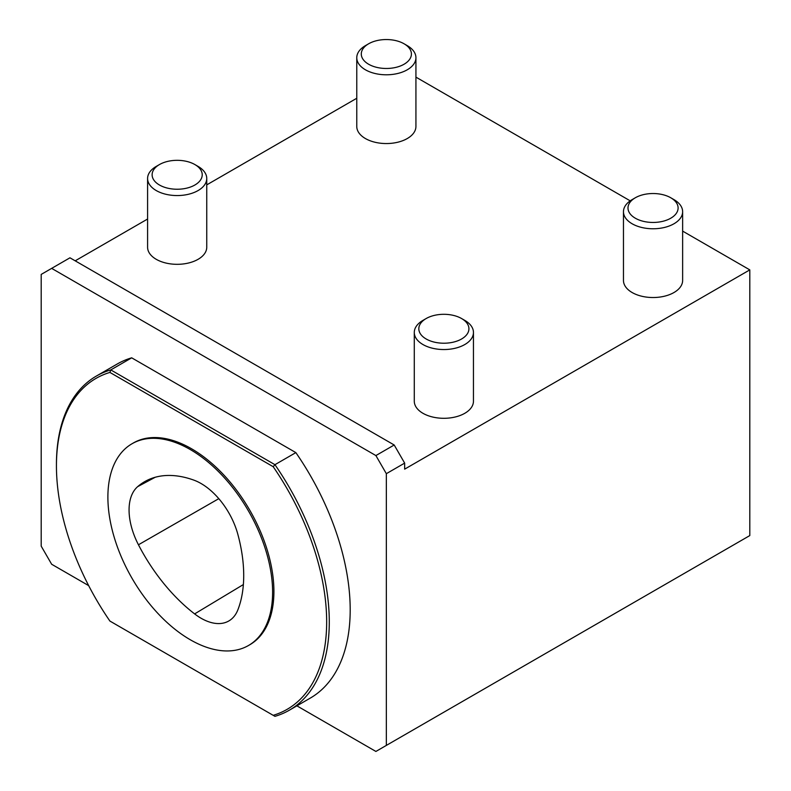 <?xml version="1.0" encoding="UTF-8"?>
<svg xmlns="http://www.w3.org/2000/svg" width="791" height="791" viewBox="0 0 791 791"><rect width="100%" height="100%" fill="white"/><g stroke="black" fill="none" stroke-linecap="round" stroke-linejoin="round"><path stroke-width="1.19" d="M237.824 534.261A133.115 76.856 60 0 1 237.824 609.95A55.469 32.026 60 0 1 229.301 620.678A55.469 32.026 60 0 1 194.626 613.905A133.115 76.856 60 0 1 138.445 544.781A55.469 32.026 60 0 1 137.644 486.663A133.115 76.856 60 0 1 145.87 480.987A133.115 76.856 60 0 1 193.825 480.117A55.469 32.026 60 0 1 237.824 534.261M386.344 473.68L404.656 463.111L394.195 444.997L375.893 455.567L386.344 473.68L386.344 745.409L375.893 751.45L296.892 705.839M88.671 585.627L51.662 564.26L41.201 546.146L41.201 274.408L69.964 257.807L394.195 444.997M682.633 231.11L749.799 269.879L749.799 535.576L386.344 745.409M749.799 269.879L404.656 469.152L404.656 463.111M51.662 268.376L375.893 455.567M56.438 465.869L56.438 464.357A192.935 111.393 60 0 1 96.393 376.041L117.315 363.959A192.935 111.393 60 0 1 131.692 357.829L295.854 452.61A192.935 111.393 60 0 1 310.24 698.127L289.328 710.209A192.935 111.393 60 0 1 274.942 716.339L273.192 715.331A191.086 110.325 -120 0 0 273.192 466.7L109.909 372.423A191.086 110.325 -120 0 0 56.438 465.869A191.086 110.325 -120 0 0 109.909 621.064L273.192 715.331M75.194 260.822L147.591 219.028M206.748 184.876L356.771 98.262M415.928 77.132L630.209 200.845M682.633 211.691L682.633 280.449A29.583 17.076 180 0 1 664.371 296.23A29.583 17.076 180 0 1 632.138 292.532A29.583 17.076 180 0 1 623.466 280.449L623.466 211.691A29.583 17.076 0 0 0 632.138 223.774A29.583 17.076 0 0 0 664.371 227.472A29.583 17.076 0 0 0 682.633 211.691A29.583 17.076 0 0 0 673.972 199.619L670.758 197.76A25.045 14.456 180 0 1 670.758 218.217A25.045 14.456 180 0 1 635.341 218.217A25.045 14.456 180 0 1 635.341 197.76A25.045 14.456 180 0 1 670.758 197.76L673.972 199.619M473.453 332.457L473.453 401.215A29.583 17.076 180 0 1 444.858 418.291A29.583 17.076 180 0 1 414.355 402.362A29.583 17.076 180 0 1 414.286 401.215L414.286 332.457A29.583 17.076 0 0 0 414.355 333.604A29.583 17.076 0 0 0 444.858 349.533A29.583 17.076 0 0 0 473.453 332.457A29.583 17.076 0 0 0 473.394 331.32A29.583 17.076 0 0 0 464.792 320.385L461.578 318.536A25.045 14.456 180 0 1 468.865 327.79A25.045 14.456 180 0 1 435.07 342.295A25.045 14.456 180 0 1 426.161 318.536A25.045 14.456 180 0 1 461.578 318.536M415.928 57.713L415.928 126.471A29.583 17.076 180 0 1 397.665 142.251A29.583 17.076 180 0 1 365.432 138.554A29.583 17.076 180 0 1 356.771 126.471L356.771 57.713A29.583 17.076 0 0 0 365.432 69.796A29.583 17.076 0 0 0 397.665 73.494A29.583 17.076 0 0 0 415.928 57.713A29.583 17.076 0 0 0 407.266 45.641L404.063 43.782A25.045 14.456 180 0 1 404.063 64.239A25.045 14.456 180 0 1 368.636 64.239A25.045 14.456 180 0 1 368.636 43.782A25.045 14.456 180 0 1 404.063 43.782L407.266 45.641M206.748 178.479L206.748 247.237A29.583 17.076 180 0 1 188.495 263.017A29.583 17.076 180 0 1 156.252 259.319A29.583 17.076 180 0 1 147.591 247.237L147.591 178.479A29.583 17.076 0 0 0 156.252 190.562A29.583 17.076 0 0 0 188.495 194.26A29.583 17.076 0 0 0 206.748 178.479A29.583 17.076 0 0 0 198.086 166.407L194.883 164.558A25.045 14.456 180 0 1 194.883 185.005A25.045 14.456 180 0 1 159.456 185.005A25.045 14.456 180 0 1 159.456 164.558A25.045 14.456 180 0 1 194.883 164.558L198.086 166.407M248.483 645.505L249.788 644.754A116.485 67.255 -120 0 0 273.913 591.431A116.485 67.255 -120 0 0 223.072 474.205A116.485 67.255 -120 0 0 133.313 443L132.008 443.761A116.485 67.255 -120 0 0 132.008 578.261A116.485 67.255 -120 0 0 248.483 645.505A116.485 67.255 -120 0 0 272.608 592.182A116.485 67.255 -120 0 0 221.767 474.966A116.485 67.255 -120 0 0 132.008 443.761M109.909 372.423L110.78 369.911L274.942 464.683A192.935 111.393 60 0 1 289.328 710.209M96.393 376.041A192.935 111.393 60 0 1 110.78 369.911L131.692 357.829M110.78 621.558L109.909 621.064M273.192 466.7L274.942 464.683L295.854 452.61M159.456 164.558L156.252 166.407A29.583 17.076 0 0 0 147.591 178.479M368.636 43.782L365.432 45.641A29.583 17.076 0 0 0 356.771 57.713M426.161 318.536L422.958 320.385A29.583 17.076 0 0 0 414.286 332.457M635.341 197.76L632.138 199.619A29.583 17.076 0 0 0 623.466 211.691M137.644 486.663L155.184 477.27M138.445 544.781L218.8 498.656M194.626 613.905L243.371 584.559"/></g></svg>
